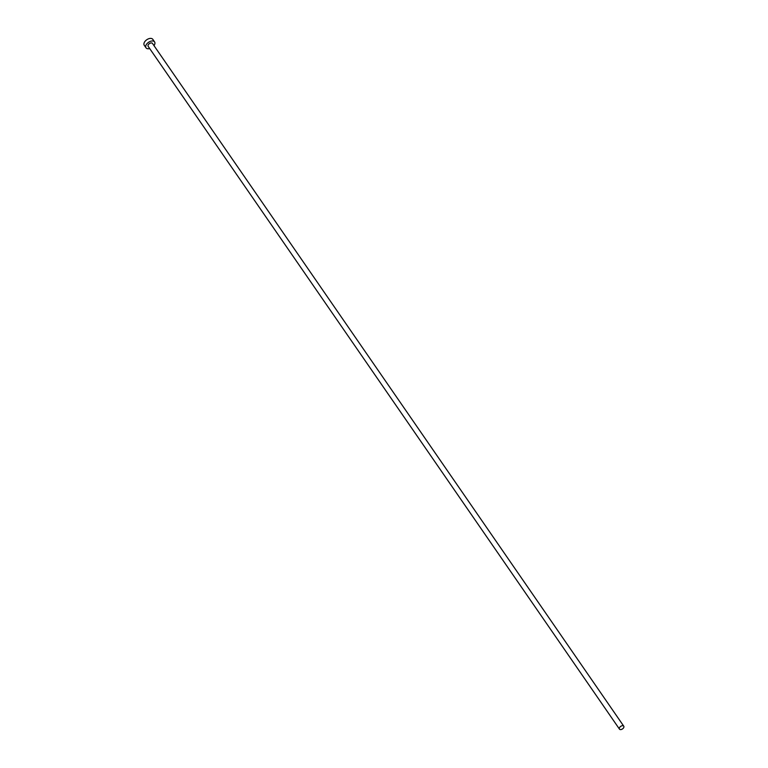 <?xml version="1.0" encoding="UTF-8"?>
<svg xmlns="http://www.w3.org/2000/svg" width="768" height="768" viewBox="0 0 768 768"><rect width="100%" height="100%" fill="white"/><g stroke="black" fill="none" stroke-linecap="round" stroke-linejoin="round"><path stroke-width="1.15" d="M620.707 729.6A2.602 1.555 145.4 0 0 623.242 728.275A2.602 1.555 145.4 0 0 623.75 726.173A2.602 1.555 145.4 0 0 622.512 725.693A2.602 1.555 145.4 0 0 619.978 727.018A2.602 1.555 145.4 0 0 619.469 729.13A2.602 1.555 145.4 0 0 620.707 729.6M623.75 726.173L152.448 43.392A2.602 1.555 145.4 0 0 151.21 42.922A2.602 1.555 145.4 0 0 148.675 44.246A2.602 1.555 145.4 0 0 148.166 46.349L619.469 729.13M153.974 45.619A5.203 3.11 145.4 0 0 154.589 41.923A5.203 3.11 145.4 0 0 152.122 40.973A5.203 3.11 145.4 0 0 147.043 43.622A5.203 3.11 145.4 0 0 146.026 47.827A5.203 3.11 145.4 0 0 148.493 48.778A5.203 3.11 145.4 0 0 149.702 48.566M154.589 41.923L152.813 39.35A5.203 3.11 145.4 0 0 150.346 38.4A5.203 3.11 145.4 0 0 145.277 41.05A5.203 3.11 145.4 0 0 144.25 45.254L146.026 47.827"/></g></svg>
